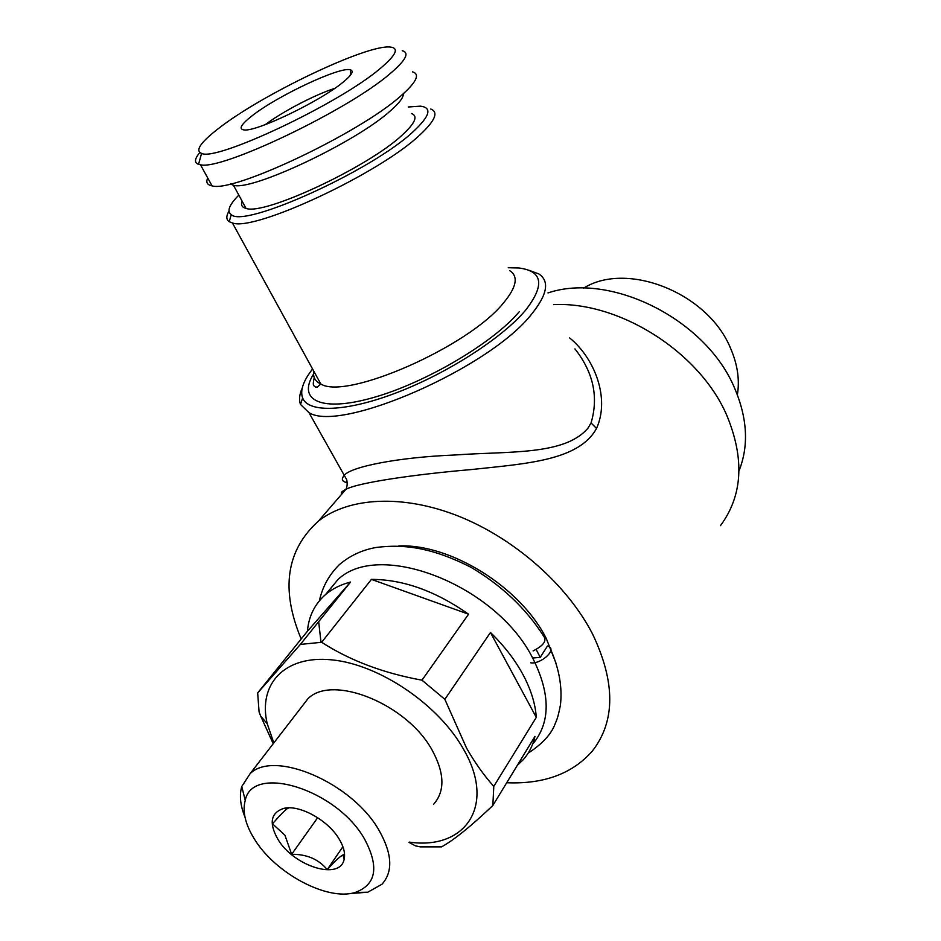 <?xml version="1.0" encoding="UTF-8"?>
<svg xmlns="http://www.w3.org/2000/svg" width="941" height="941" viewBox="0 0 941 941"><rect width="100%" height="100%" fill="white"/><g stroke="black" fill="none" stroke-linecap="round" stroke-linejoin="round"><path stroke-width="1.41" d="M403.383 93.712C403.618 97.394 399.243 103.134 390.28 110.956C355.639 142.409 250.929 191.635 233.439 185.236L230.357 183.966M547.968 292.933C610.262 271.749 705.997 319.175 734.592 388.104C747.46 418.275 748.93 445.881 739.003 470.9M737.379 394.808C739.802 379.846 737.532 364.355 730.581 348.335C708.032 292.827 626.941 260.88 583.561 288.169M347.276 482.662C342.124 481.733 341.03 479.404 343.994 475.664C349.746 466.936 397.89 457.255 454.668 455.009C508.54 451.045 564.741 455.644 587.972 428.143L591.042 422.944C598.747 397.031 593.371 372.342 574.939 348.888M569.658 337.937C594.665 358.309 610.18 398.219 596.535 428.426C578.703 460.878 525.678 463.654 470.994 469.594C414.663 474.393 357.427 482.745 345.841 489.402C341.501 491.578 340.242 493.037 342.065 493.766M529.136 270.338L538.817 273.925C549.685 281.112 547.439 294.321 532.053 313.576C490.743 367.672 340.16 433.378 308.93 412.593L300.52 404.454C298.815 399.972 299.367 394.561 302.19 388.21M308.93 412.593L346.217 478.828C346.394 477.722 348.464 485.015 345.841 489.402L318.529 521.02C348.899 497.154 402.913 494.013 458.879 516.291C514.774 538.64 567.576 585.255 592.689 634.258C615.496 682.296 615.449 721.147 592.548 750.8C572.716 773.631 544.098 784.276 506.705 782.747M430.731 109.027C438.741 112.026 435.236 120.566 420.192 134.634C380.14 173.203 254.035 231.956 232.403 222.935L229.239 221.711C226.134 219.653 226.052 216.136 228.981 211.184M408.229 106.992L420.392 106.157C432.272 107.545 430.025 115.896 413.652 131.222C372.565 170.392 243.519 228.663 231.263 214.583C226.64 211.337 229.157 204.856 238.826 195.128M508.246 267.75L518.891 267.985C542.792 271.032 545.051 285.088 525.643 310.13C502.812 337.525 448.387 372.765 397.643 392.315C346.829 411.982 308.366 413.158 302.614 397.949C299.932 390.55 303.261 380.893 312.577 368.99M720.453 525.678C742.661 495.578 744.778 458.82 726.805 415.381C699.645 352.016 619.366 301.343 553.59 304.602M301.179 638.986C280.465 589.372 286.24 550.05 318.529 521.02M288.769 807.86L287.452 808.519C284.805 810.342 279.806 815.447 272.467 823.81L284.935 835.208L291.651 854.299C306.895 854.181 318.752 859.298 327.209 869.649C334.584 861.462 339.807 856.569 342.877 854.969L344.477 854.51M277.889 839.266C293.733 866.473 340.56 880.999 344.171 859.062C345.371 853.299 343.7 846.618 339.148 839.043C328.103 820.152 299.285 804.332 283.759 808.401C270.702 812.753 268.75 823.046 277.889 839.266M254.599 839.36C245.33 824.539 242.213 811.53 245.248 800.321C252.388 763.551 336.443 789.158 364.496 838.949C379.399 866.896 376.282 884.74 355.145 892.48C327.245 901.196 275.348 873.319 254.599 839.36M244.942 816.953C240.308 805.496 239.249 795.345 241.755 786.511L250.141 773.643C274.207 749.471 352.275 782.736 379.105 830.468C392.244 853.769 393.209 871.684 381.987 884.211L367.802 892.209L348.817 893.679M433.719 804.132C445.034 791.216 444.611 773.396 432.437 750.683C407.618 704.162 332.373 673.815 307.978 698.681L300.92 707.82M490.461 632.505C504.141 645.761 515.009 659.829 523.043 674.697C530.947 689.565 535.37 703.786 536.299 717.383L490.461 632.505L444.846 699.316L421.98 680.178C383.528 673.203 350.076 660.57 321.646 642.291L371.424 579.385C403.183 579.444 435.565 591.042 468.571 614.191L421.98 680.178M320.999 642.28L318.67 621.672M325.562 594.547L337.748 579.797C378.423 539.546 496.683 584.808 533.147 658.971C550.52 694.129 550.497 722.347 533.088 743.602M273.831 742.943L267.209 723.688L260.669 716.054L259.081 711.925L257.669 692.917L307.413 631.27C308.742 615.967 314.964 603.581 326.104 594.089C332.785 588.56 340.936 584.549 350.558 582.044L300.379 644.409L321.646 642.291M267.209 723.688C257.928 684.283 284.3 655.03 331.75 659.853C378.988 664.311 438.588 704.444 463.56 749.295C496.46 805.708 465.325 850.323 409.194 842.101M536.299 717.383L493.79 786.37C483.968 775.431 474.887 762.669 466.548 748.083L444.846 699.316M300.379 644.409L257.669 692.917M260.669 716.054L273.219 743.743M536.158 649.49L540.216 657.371L547.486 645.973L549.391 646.832C556.072 650.819 540.228 664.452 530.677 662.817M398.784 545.945C450.304 543.58 520.467 587.055 546.286 638.504L556.178 663.676M342.936 82.314C320.222 101.287 255.999 132.093 244.048 129.929C238.379 129.152 241.002 124.494 251.906 115.943C277.16 95.888 340.971 65.905 350.522 69.881C354.098 71.104 351.569 75.245 342.936 82.314M219.03 128.094C262.739 94.053 366.931 44.274 390.174 47.05C399.455 47.979 396.114 55.143 380.176 68.552C339.219 103.651 215.912 161.734 201.562 153.383C194.811 150.654 200.633 142.232 219.03 128.094M402.242 50.708C409.841 52.661 405.794 60.318 390.092 73.669C348.158 110.179 220.735 170.909 200.457 164.734L198.563 164.346C194.093 162.805 194.505 158.888 199.798 152.583M412.57 71.857C420.333 74.198 416.475 82.173 401.019 95.782C359.768 133.057 232.815 193.07 212.043 185.847C207.161 184.977 205.726 182.342 207.726 177.978M242.119 201.198C240.661 204.997 241.966 207.396 246.024 208.384C263.951 215.724 368.249 167.133 402.266 135.022C415.193 123.142 418.251 115.966 411.44 113.508M265.35 124.6C281.759 112.026 315 94.665 334.714 88.383M532.618 658.006L540.216 657.371M468.571 614.191L371.424 579.385M350.558 582.044L307.413 631.27M409.006 842.383L415.416 845.841L420.274 846.865L441.576 846.865C453.938 840.019 471.029 826.233 492.837 805.508L534.97 736.391C532.924 745.343 529.065 753.059 523.396 759.54L517.244 765.468M493.79 786.37L492.837 805.508M342.724 846.959L327.209 869.649M317.67 817.694L291.651 854.299M283.794 808.39L287.452 808.519M319.411 600.758C322.387 586.913 329.032 574.869 339.36 564.635C349.852 555.696 362.073 549.979 376.012 547.497C404.465 543.769 432.625 547.862 470.747 567.176C501.529 585.337 525.854 608.333 543.686 636.187C547.05 640.739 543.522 645.644 533.1 650.901M596.535 428.426L591.042 422.944M509.634 270.585C518.726 276.325 516.644 287.158 503.376 303.084C468.289 346.958 345.947 400.407 320.81 383.987C315.153 381.328 312.788 377.023 313.729 371.083M519.303 311.647C493.731 342.465 425.897 382.669 373.612 397.49C321.081 412.629 297.038 400.278 313.541 374.106M232.403 222.935L320.81 383.987L317.34 387.08L315.388 386.986C314.329 385.222 312.012 387.621 314.235 377.588M231.263 214.583L229.239 221.711M302.614 397.949L300.52 404.454M342.889 854.969L344.171 859.062M245.248 800.321L241.755 786.511M250.141 773.643L307.978 698.681M326.104 594.089L337.748 579.797M233.439 185.236L246.024 208.384M200.457 164.734L212.043 185.847M201.562 153.383L198.563 164.346M350.311 75.351L350.522 69.881M355.145 892.48L367.802 892.209M550.838 649.866C559.248 669.133 562.447 687.53 560.424 705.056C557.919 717.807 557.025 719.195 555.119 723.888C551.391 734.086 542.404 743.849 528.148 753.165"/></g></svg>
